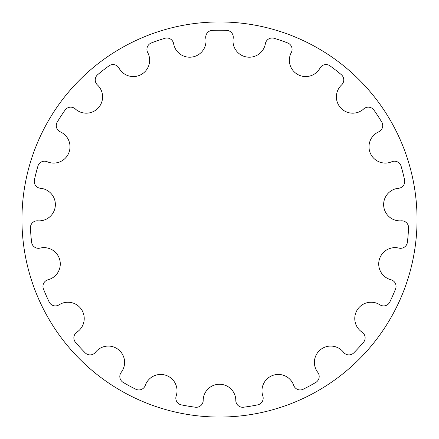 <?xml version="1.0" encoding="UTF-8"?>
<svg xmlns="http://www.w3.org/2000/svg" width="439" height="439" viewBox="0 0 439 439"><rect width="100%" height="100%" fill="white"/><g stroke="black" fill="none" stroke-linecap="round" stroke-linejoin="round"><path stroke-width="0.66" d="M205.809 38.319A16.314 16.314 0 0 1 192.381 56.993A16.314 16.314 0 0 1 173.619 43.691A6.859 6.859 0 0 0 164.883 38.297A189.253 189.253 0 0 0 151.307 42.962A6.859 6.859 0 0 0 147.723 52.581A16.314 16.314 0 0 1 141.084 74.603A16.314 16.314 0 0 1 119.024 68.116A6.859 6.859 0 0 0 109.004 65.85A189.253 189.253 0 0 0 97.677 74.668A6.859 6.859 0 0 0 97.414 84.936A16.314 16.314 0 0 1 98.287 107.917A16.314 16.314 0 0 1 75.31 108.943A6.859 6.859 0 0 0 65.104 110.052A189.253 189.253 0 0 0 57.251 122.069A6.859 6.859 0 0 0 60.335 131.865A16.314 16.314 0 0 1 68.621 153.321A16.314 16.314 0 0 1 47.225 161.75A6.859 6.859 0 0 0 37.93 166.118A189.253 189.253 0 0 0 34.407 180.034A6.859 6.859 0 0 0 40.503 188.293A16.314 16.314 0 0 1 55.309 205.896A16.314 16.314 0 0 1 37.809 220.817A6.859 6.859 0 0 0 30.434 227.962A189.253 189.253 0 0 0 31.619 242.273A6.859 6.859 0 0 0 40.07 248.106A16.314 16.314 0 0 1 59.786 259.943A16.314 16.314 0 0 1 48.081 279.742A6.859 6.859 0 0 0 43.428 288.895A189.253 189.253 0 0 0 49.195 302.043A6.859 6.859 0 0 0 59.078 304.814A16.314 16.314 0 0 1 81.572 309.61A16.314 16.314 0 0 1 76.929 332.136A6.859 6.859 0 0 0 75.503 342.305A189.253 189.253 0 0 0 85.221 352.868A6.859 6.859 0 0 0 95.477 352.281A16.314 16.314 0 0 1 118.305 349.515A16.314 16.314 0 0 1 121.23 372.327A6.859 6.859 0 0 0 123.178 382.407A189.253 189.253 0 0 0 135.805 389.239A6.859 6.859 0 0 0 145.309 385.36A16.314 16.314 0 0 1 166.002 375.329A16.314 16.314 0 0 1 176.176 395.956A6.859 6.859 0 0 0 181.291 404.857A189.253 189.253 0 0 0 195.454 407.222A6.859 6.859 0 0 0 203.186 400.461A16.314 16.314 0 0 1 219.5 384.257A16.314 16.314 0 0 1 235.814 400.461A6.859 6.859 0 0 0 243.546 407.222A189.253 189.253 0 0 0 257.709 404.857A6.859 6.859 0 0 0 262.824 395.956A16.314 16.314 0 0 1 272.998 375.329A16.314 16.314 0 0 1 293.691 385.36A6.859 6.859 0 0 0 303.195 389.239A189.253 189.253 0 0 0 315.822 382.407A6.859 6.859 0 0 0 317.77 372.327A16.314 16.314 0 0 1 320.695 349.515A16.314 16.314 0 0 1 343.523 352.281A6.859 6.859 0 0 0 353.779 352.868A189.253 189.253 0 0 0 363.497 342.305A6.859 6.859 0 0 0 362.071 332.136A16.314 16.314 0 0 1 357.428 309.61A16.314 16.314 0 0 1 379.922 304.814A6.859 6.859 0 0 0 389.805 302.043A189.253 189.253 0 0 0 395.572 288.895A6.859 6.859 0 0 0 390.919 279.742A16.314 16.314 0 0 1 379.214 259.943A16.314 16.314 0 0 1 398.93 248.106A6.859 6.859 0 0 0 407.381 242.273A189.253 189.253 0 0 0 408.566 227.962A6.859 6.859 0 0 0 401.191 220.817A16.314 16.314 0 0 1 383.691 205.896A16.314 16.314 0 0 1 398.497 188.293A6.859 6.859 0 0 0 404.593 180.034A189.253 189.253 0 0 0 401.07 166.118A6.859 6.859 0 0 0 391.775 161.75A16.314 16.314 0 0 1 370.379 153.321A16.314 16.314 0 0 1 378.665 131.865A6.859 6.859 0 0 0 381.749 122.069A189.253 189.253 0 0 0 373.896 110.052A6.859 6.859 0 0 0 363.69 108.943A16.314 16.314 0 0 1 340.713 107.917A16.314 16.314 0 0 1 341.586 84.936A6.859 6.859 0 0 0 341.322 74.668A189.253 189.253 0 0 0 329.996 65.85A6.859 6.859 0 0 0 319.976 68.116A16.314 16.314 0 0 1 297.916 74.603A16.314 16.314 0 0 1 291.276 52.581A6.859 6.859 0 0 0 287.693 42.962A189.253 189.253 0 0 0 274.117 38.297A6.859 6.859 0 0 0 265.381 43.691A16.314 16.314 0 0 1 246.619 56.993A16.314 16.314 0 0 1 233.191 38.319A6.859 6.859 0 0 0 226.678 30.384A189.253 189.253 0 0 0 212.322 30.384A6.859 6.859 0 0 0 205.809 38.319M417.05 219.5A197.55 197.55 0 0 0 120.725 48.416A197.55 197.55 0 0 0 120.725 390.584A197.55 197.55 0 0 0 417.05 219.5A197.55 197.55 0 0 1 120.725 390.584A197.55 197.55 0 0 1 120.725 48.416A197.55 197.55 0 0 1 417.05 219.5"/></g></svg>
